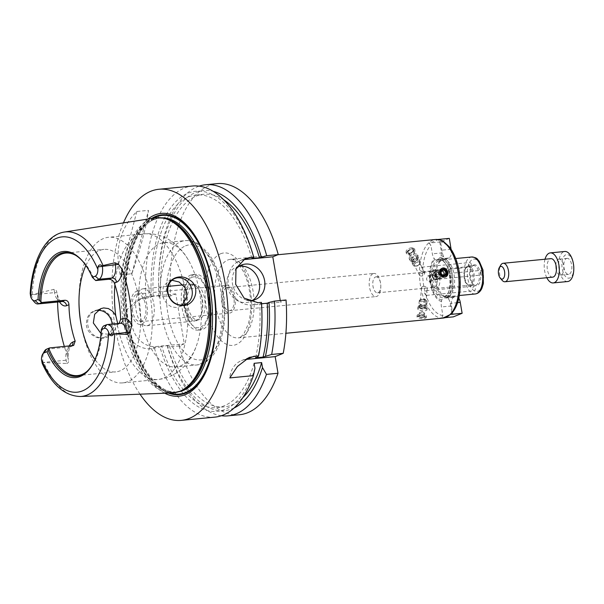 <?xml version="1.0" encoding="UTF-8"?>
<svg xmlns="http://www.w3.org/2000/svg" width="604" height="604" viewBox="0 0 604 604"><rect width="100%" height="100%" fill="white"/><g stroke="black" fill="none" stroke-linecap="round" stroke-linejoin="round"><path stroke-width="0.45" stroke-dasharray="3.02 2.27" d="M446.998 297.832A7.429 3.677 -95.5 0 0 445.586 297.44A7.429 3.677 -95.5 0 0 445.065 297.568L443.306 298.285A7.429 3.677 -95.5 0 0 441.705 299.992L441.547 301.555A7.429 3.677 -95.5 0 0 441.433 306.938L442.906 315.552L441.705 317.991C446.567 316.609 449.489 315.424 450.493 314.412L451.686 311.974L450.222 303.367A7.429 3.677 -95.5 0 0 448.402 298.761L446.998 297.832A21.487 10.623 84.5 0 0 451.045 274.495A21.487 10.623 84.5 0 0 440.067 257.274L441.026 255.628A7.429 3.677 -95.5 0 0 441.139 250.245L439.667 241.63L437.689 239.501C436.684 240.505 433.763 241.698 428.9 243.072L430.886 245.209L432.351 253.816A7.429 3.677 -95.5 0 0 434.17 258.421L434.774 259.426A7.429 3.677 -95.5 0 0 436.179 259.826A7.429 3.677 -95.5 0 0 436.707 259.69L438.466 258.973A7.429 3.677 -95.5 0 0 440.067 257.274M458.761 298.24A7.429 3.677 -95.5 0 0 456.035 296.428A7.429 3.677 -95.5 0 0 455.507 296.556L453.747 297.274A7.429 3.677 -95.5 0 0 451.482 305.971L453.34 316.866M441.705 317.991L445.261 317.651M441.705 299.992A21.487 10.623 84.5 0 1 430.728 282.763A21.487 10.623 84.5 0 1 434.774 259.426M441.547 301.555A23.216 11.484 84.5 0 1 430.305 283.057A23.216 11.484 84.5 0 1 434.17 258.421M449.316 238.376L440.535 241.947L442.4 252.849A7.429 3.677 -95.5 0 0 446.628 258.814A7.429 3.677 -95.5 0 0 447.156 258.678L448.908 257.968A7.429 3.677 -95.5 0 0 451.218 249.475M440.535 241.947L428.9 243.072M411.792 247.685C409.225 248.033 407.345 249.105 406.152 250.909L406.069 252.698C407.451 256.096 415.929 251.015 414.344 248.493L411.792 247.685M419.335 315.613L416.979 316.851L417.575 317.757C421.554 318.98 424.438 318.972 426.228 317.749C425.51 316.443 423.215 315.733 419.335 315.613M406.802 252.185A4.643 2.507 -26.9 0 1 411.014 249.022A4.643 2.507 -26.9 0 1 414.956 249.694A4.643 2.507 -26.9 0 1 411.951 254.027A4.643 2.507 -26.9 0 1 406.673 253.899A4.643 2.507 -26.9 0 1 406.802 252.185M407.579 251.558A3.435 1.857 -26.9 0 1 413.008 249.18A3.435 1.857 -26.9 0 1 411.067 253.076A3.435 1.857 -26.9 0 1 407.579 251.558M408.229 251.498A2.68 1.45 -26.9 0 1 410.667 249.671A2.68 1.45 -26.9 0 1 412.94 250.056A2.68 1.45 -26.9 0 1 411.211 252.563A2.68 1.45 -26.9 0 1 408.161 252.487A2.68 1.45 -26.9 0 1 408.229 251.498M409.557 254.11A2.68 1.45 -26.9 0 1 411.996 252.283A2.68 1.45 -26.9 0 1 414.269 252.668A2.68 1.45 -26.9 0 1 412.532 255.175A2.68 1.45 -26.9 0 1 409.489 255.099A2.68 1.45 -26.9 0 1 409.557 254.11M417.734 316.156A4.643 1.487 -174.4 0 1 417.13 315.318A4.643 1.487 -174.4 0 1 421.894 314.291A4.643 1.487 -174.4 0 1 426.371 316.217A4.643 1.487 -174.4 0 1 425.42 316.994A4.643 1.487 -174.4 0 1 417.923 316.269A4.643 1.487 -174.4 0 1 417.734 316.156M418.715 316.715A3.435 1.102 -174.4 0 1 419.614 315.363A3.435 1.102 -174.4 0 1 424.114 315.854A3.435 1.102 -174.4 0 1 424.401 317.334A3.435 1.102 -174.4 0 1 418.851 316.798A3.435 1.102 -174.4 0 1 418.715 316.715M419.372 316.647A2.68 0.861 -174.4 0 1 419.017 316.164A2.68 0.861 -174.4 0 1 421.773 315.567A2.68 0.861 -174.4 0 1 424.355 316.685A2.68 0.861 -174.4 0 1 422.332 317.319A2.68 0.861 -174.4 0 1 419.372 316.647M419.689 313.363A2.68 0.861 -174.4 0 1 419.342 312.88A2.68 0.861 -174.4 0 1 419.893 312.427A2.68 0.861 -174.4 0 1 424.219 312.849A2.68 0.861 -174.4 0 1 424.68 313.401A2.68 0.861 -174.4 0 1 422.649 314.035A2.68 0.861 -174.4 0 1 419.689 313.363M441.683 268.448A4.643 3.994 67.9 0 0 441.328 268.576A4.643 3.994 67.9 0 0 439.063 273.265A4.643 3.994 67.9 0 0 444.831 277.176A4.643 3.994 67.9 0 0 445.163 277.017M441.652 270.781A2.68 2.303 67.9 0 0 440.754 270.924A2.68 2.303 67.9 0 0 439.44 273.635A2.68 2.303 67.9 0 0 442.77 275.892A2.68 2.303 67.9 0 0 443.517 275.364M441.026 255.628A23.216 11.484 84.5 0 1 452.268 274.125A23.216 11.484 84.5 0 1 448.402 298.761M440.777 260.641A18.112 8.954 84.5 0 1 442.06 260.324A18.112 8.954 84.5 0 1 452.721 277.485A18.112 8.954 84.5 0 1 445.548 296.375A18.112 8.954 84.5 0 1 444.166 296.292A18.112 8.954 84.5 0 1 434.888 279.207A18.112 8.954 84.5 0 1 440.724 260.664A18.112 8.954 84.5 0 1 440.777 260.641M442.196 260.045A18.573 9.188 84.5 0 1 443.517 259.712A18.573 9.188 84.5 0 1 454.45 277.319A18.573 9.188 84.5 0 1 447.088 296.692A18.573 9.188 84.5 0 1 445.676 296.609A18.573 9.188 84.5 0 1 436.164 279.086A18.573 9.188 84.5 0 1 442.143 260.067A18.573 9.188 84.5 0 1 442.196 260.045M473.944 290.615A2.325 1.148 -95.5 0 0 474.382 290.735A2.325 1.148 -95.5 0 0 475.303 288.312A2.325 1.148 -95.5 0 0 473.936 286.115A2.325 1.148 -95.5 0 0 472.992 288.1A2.325 1.148 -95.5 0 0 473.944 290.615A16.255 8.041 84.5 0 1 469.24 263.087A2.325 1.148 -95.5 0 0 469.119 265.7A2.325 1.148 -95.5 0 0 470.35 267.142A2.325 1.148 -95.5 0 0 471.271 264.726A2.325 1.148 -95.5 0 0 469.904 262.521A2.325 1.148 -95.5 0 0 469.24 263.087A16.255 8.041 84.5 0 1 483.125 272.162A2.325 1.148 -95.5 0 0 481.803 270.298A2.325 1.148 -95.5 0 0 480.882 272.721A2.325 1.148 -95.5 0 0 482.249 274.918A2.325 1.148 -95.5 0 0 483.125 272.162A16.255 8.041 84.5 0 1 473.944 290.615M473.672 264.982A10.54 5.21 84.5 0 1 480.693 275.771A10.54 5.21 84.5 0 1 474.691 285.36A10.54 5.21 84.5 0 1 470.252 275.794A10.54 5.21 84.5 0 1 472.773 265.549A10.54 5.21 84.5 0 1 473.672 264.982M421.532 267.708L421.894 267.195L423.094 269.558L422.309 271.792L420.656 271.068L421.532 267.708M423.313 272.638L424.823 272.955C424.068 275.786 422.339 276.662 419.644 275.583L419.652 274.375L423.313 272.638M414.525 264.288A2.899 1.57 -26.9 0 1 417.16 262.31A2.899 1.57 -26.9 0 1 419.629 262.732A2.899 1.57 -26.9 0 1 419.682 263.45A2.899 1.57 -26.9 0 1 417.749 265.443A2.899 1.57 -26.9 0 1 415.001 265.828A2.899 1.57 -26.9 0 1 414.45 265.36A2.899 1.57 -26.9 0 1 414.525 264.288A2.899 1.57 -26.9 0 1 417.741 262.174A2.899 1.57 -26.9 0 1 419.682 263.45A2.899 1.57 -26.9 0 1 417.749 265.443A2.899 1.57 -26.9 0 1 415.001 265.828A2.899 1.57 -26.9 0 1 414.525 264.288M426.235 295.228C423.948 293.453 423.91 291.959 426.114 290.743L426.99 291.906L426.666 295.22L426.235 295.228M423.102 286.251C425.495 286.583 426.922 287.111 427.383 287.844C426.296 288.312 424.491 288.342 421.969 287.942L421.607 287.285L423.102 286.251M420.739 300.618A2.899 0.929 -174.4 0 1 420.361 300.097A2.899 0.929 -174.4 0 1 420.452 299.894A2.899 0.929 -174.4 0 1 423.336 299.456A2.899 0.929 -174.4 0 1 426.084 300.445A2.899 0.929 -174.4 0 1 426.137 300.656A2.899 0.929 -174.4 0 1 423.948 301.343A2.899 0.929 -174.4 0 1 420.739 300.618A2.899 0.929 -174.4 0 1 420.452 299.894A2.899 0.929 -174.4 0 1 420.958 299.607A2.899 0.929 -174.4 0 1 425.646 300.067A2.899 0.929 -174.4 0 1 426.084 300.445A2.899 0.929 -174.4 0 1 424.257 301.336A2.899 0.929 -174.4 0 1 420.739 300.618M435.416 276.775L432.925 275.047L433.559 279.629L435.416 276.775M429.233 281.547L429.859 281.388C432.351 278.278 431.626 276.489 427.67 276.013L426.492 278.844C426.854 280.588 427.768 281.494 429.233 281.547M432.849 276.262A2.899 2.499 67.9 0 0 436.458 278.701A2.899 2.499 67.9 0 0 437.674 275.077A2.899 2.499 67.9 0 0 434.268 273.325A2.899 2.499 67.9 0 0 432.849 276.262A2.899 2.499 67.9 0 0 437.039 278.353A2.899 2.499 67.9 0 0 436.194 273.438A2.899 2.499 67.9 0 0 432.849 276.262M472.781 265.737A9.868 4.877 84.5 0 1 473.483 265.564A9.868 4.877 84.5 0 1 479.289 274.918A9.868 4.877 84.5 0 1 475.378 285.209A9.868 4.877 84.5 0 1 473.732 284.816A9.868 4.877 84.5 0 1 469.572 275.854A9.868 4.877 84.5 0 1 471.935 266.266A9.868 4.877 84.5 0 1 472.781 265.737M467.76 266.221A9.868 4.877 84.5 0 1 468.462 266.047A9.868 4.877 84.5 0 1 474.268 275.401A9.868 4.877 84.5 0 1 470.357 285.692A9.868 4.877 84.5 0 1 468.712 285.299A9.868 4.877 84.5 0 1 464.551 276.338A9.868 4.877 84.5 0 1 466.915 266.749A9.868 4.877 84.5 0 1 467.76 266.221M466.99 266.877A9.287 4.59 84.5 0 1 467.647 266.711A9.287 4.59 84.5 0 1 473.113 275.515A9.287 4.59 84.5 0 1 469.436 285.201A9.287 4.59 84.5 0 1 467.881 284.831A9.287 4.59 84.5 0 1 463.97 276.398A9.287 4.59 84.5 0 1 466.19 267.368A9.287 4.59 84.5 0 1 466.99 266.877M433.71 270.094A9.287 4.59 84.5 0 1 434.367 269.928A9.287 4.59 84.5 0 1 439.833 278.731A9.287 4.59 84.5 0 1 436.156 288.418A9.287 4.59 84.5 0 1 434.601 288.048A9.287 4.59 84.5 0 1 430.69 279.614A9.287 4.59 84.5 0 1 432.917 270.584A9.287 4.59 84.5 0 1 433.71 270.094M432.011 271.528A8.011 3.964 84.5 0 1 432.577 271.385A8.011 3.964 84.5 0 1 437.288 278.98A8.011 3.964 84.5 0 1 434.117 287.33A8.011 3.964 84.5 0 1 432.781 287.013A8.011 3.964 84.5 0 1 429.406 279.743A8.011 3.964 84.5 0 1 431.324 271.951A8.011 3.964 84.5 0 1 432.011 271.528M375.454 276.994A8.011 3.964 84.5 0 1 376.02 276.851A8.011 3.964 84.5 0 1 380.55 283.095A8.011 3.964 84.5 0 1 380.814 285.805A8.011 3.964 84.5 0 1 377.568 292.804A8.011 3.964 84.5 0 1 372.917 285.79A8.011 3.964 84.5 0 1 375.454 276.994M373.053 273.65A11.612 5.738 84.5 0 1 373.876 273.446A11.612 5.738 84.5 0 1 380.437 282.491A11.612 5.738 84.5 0 1 380.814 286.424A11.612 5.738 84.5 0 1 376.111 296.556A11.612 5.738 84.5 0 1 369.376 286.402A11.612 5.738 84.5 0 1 373.053 273.65M226.417 287.829A11.612 5.738 84.5 0 1 227.24 287.625A11.612 5.738 84.5 0 1 234.073 298.633A11.612 5.738 84.5 0 1 229.475 310.735A11.612 5.738 84.5 0 1 222.74 300.581A11.612 5.738 84.5 0 1 226.417 287.829M226.024 285.564A13.93 6.886 84.5 0 1 227.013 285.315A13.93 6.886 84.5 0 1 235.213 298.519A13.93 6.886 84.5 0 1 229.694 313.053A13.93 6.886 84.5 0 1 221.615 300.86A13.93 6.886 84.5 0 1 226.024 285.564M239.531 414.737A116.096 57.41 84.5 0 1 179.071 345.956L184.311 343.819L175.779 293.876L170.532 296.013A116.096 57.41 84.5 0 1 217.183 183.624M280.264 300.55L280.543 302.219L286.024 299.992M245.179 359.554A23.216 19.962 67.9 0 0 241.441 360.603A23.216 19.962 67.9 0 0 229.799 377.915M221.381 415.733A116.096 57.41 84.5 0 1 167.519 347.073L179.071 345.956M234.103 407.979A110.577 54.677 84.5 0 1 167.436 346.251L167.519 347.073M242.838 397.659A106.81 52.82 84.5 0 1 224.326 406.877A106.81 52.82 84.5 0 1 169.271 345.503L167.436 346.251M261.547 303.752L259.69 303.933A106.81 52.82 84.5 0 1 255.537 357.825M254.103 363.321A106.81 52.82 84.5 0 1 216.791 407.609A106.81 52.82 84.5 0 1 161.736 346.228L169.271 345.503M259.69 303.933L261.509 303.185M261.955 314.835A110.577 54.677 84.5 0 1 257.946 356.843M254.956 368.304A110.577 54.677 84.5 0 1 159.909 346.975L161.736 346.228M170.532 296.013L158.98 297.13L158.897 296.307L160.732 295.56L153.205 296.285L145.934 298.391A116.096 57.41 84.5 0 1 184.348 188.055A116.096 57.41 84.5 0 1 192.578 186.009M140.022 394.178A116.096 57.41 84.5 0 1 123.458 222.876M145.934 298.391L137.463 299.962L127.285 309.331L124.869 323.918A116.096 57.41 -95.5 0 0 125.647 328.455C127.557 340.603 140.264 349.988 150.947 348.674L159.909 346.975M214.926 417.122A116.096 57.41 84.5 0 1 154.465 348.334M131.906 273.755C140.989 247.119 146.508 225.987 148.471 210.366L136.821 211.491C119.947 228.561 114.42 249.686 120.256 274.88L131.906 273.755L148.471 210.366M136.821 211.491L120.256 274.88M175.779 293.876L147.655 296.594A23.216 19.962 67.9 0 0 142.778 297.795A23.216 19.962 67.9 0 0 131.446 321.237L132.223 325.783A23.216 19.962 67.9 0 0 156.194 346.537L184.311 343.819M242.717 259.833A23.216 19.962 67.9 0 0 239.788 260.732A23.216 19.962 67.9 0 0 229.097 287.013A23.216 19.962 67.9 0 0 252.427 304.937L280.543 302.219M246.832 300.067A18.573 15.976 -112.1 0 1 233.476 287.542A18.573 15.976 -112.1 0 1 235.658 269.55M239.018 266.379A18.573 15.976 67.9 0 0 236.27 267.179A18.573 15.976 67.9 0 0 228.478 290.403A18.573 15.976 67.9 0 0 250.275 301.585A18.573 15.976 67.9 0 0 252.797 300.241M136.64 294.208A13.93 6.886 84.5 0 1 137.621 293.959A13.93 6.886 84.5 0 1 145.821 307.164A13.93 6.886 84.5 0 1 140.309 321.698A13.93 6.886 84.5 0 1 132.223 309.505A13.93 6.886 84.5 0 1 136.64 294.208M136.172 291.475A16.731 8.275 84.5 0 1 147.202 307.074A16.731 8.275 84.5 0 1 139.313 324.408A16.731 8.275 84.5 0 1 130.728 308.621A16.731 8.275 84.5 0 1 136.134 291.49A16.731 8.275 84.5 0 1 136.172 291.475M141.887 289.082A18.573 9.188 84.5 0 1 143.201 288.757A18.573 9.188 84.5 0 1 154.133 306.364A18.573 9.188 84.5 0 1 146.78 325.737A18.573 9.188 84.5 0 1 145.383 325.654A18.573 9.188 84.5 0 1 135.847 308.131A18.573 9.188 84.5 0 1 141.842 289.105A18.573 9.188 84.5 0 1 141.887 289.082M190.094 284.424A18.573 9.188 84.5 0 1 191.415 284.091A18.573 9.188 84.5 0 1 197.017 286.968A18.573 9.188 84.5 0 1 199.939 317.175A18.573 9.188 84.5 0 1 194.986 321.071A18.573 9.188 84.5 0 1 184.212 304.816A18.573 9.188 84.5 0 1 190.094 284.424M190.924 285.148A17.765 8.781 84.5 0 1 192.185 284.839A17.765 8.781 84.5 0 1 197.546 287.587A17.765 8.781 84.5 0 1 200.339 316.466A17.765 8.781 84.5 0 1 195.605 320.196A17.765 8.781 84.5 0 1 185.3 304.65A17.765 8.781 84.5 0 1 190.924 285.148M193.25 284.922A17.765 8.781 84.5 0 1 194.503 284.612A17.765 8.781 84.5 0 1 204.96 301.449A17.765 8.781 84.5 0 1 197.923 319.969A17.765 8.781 84.5 0 1 187.618 304.431A17.765 8.781 84.5 0 1 193.25 284.922M191.944 277.319A25.542 12.631 84.5 0 1 209.014 306.885A25.542 12.631 84.5 0 1 191.083 323.887A25.542 12.631 84.5 0 1 187.044 282.076A25.542 12.631 84.5 0 1 191.944 277.319M193.567 274.858A27.86 13.779 84.5 0 1 195.545 274.367A27.86 13.779 84.5 0 1 211.936 300.769A27.86 13.779 84.5 0 1 200.906 329.829A27.86 13.779 84.5 0 1 192.631 325.662A27.86 13.779 84.5 0 1 188.214 280.045A27.86 13.779 84.5 0 1 193.567 274.858M190.554 275.145A27.86 13.779 84.5 0 1 192.525 274.654A27.86 13.779 84.5 0 1 208.924 301.064A27.86 13.779 84.5 0 1 197.893 330.124A27.86 13.779 84.5 0 1 181.728 305.745A27.86 13.779 84.5 0 1 190.554 275.145M141.396 321.215A62.461 30.887 84.5 0 1 159.66 243.752A62.461 30.887 84.5 0 1 164.092 242.649A62.461 30.887 84.5 0 1 188.297 259.924A62.461 30.887 84.5 0 1 196.564 345.39A62.461 30.887 84.5 0 1 176.111 366.983A62.461 30.887 84.5 0 1 141.396 321.215M117.689 323.54L117.508 325.85L111.227 334.465L101.027 333.582M171.929 280.264L168.712 280.996L163.382 286.296L162.499 294.82L164.22 299.984L167.361 304.235L171.551 306.9L176.247 307.534L179.214 306.794L182.114 305.065M112.118 324.076A13.93 11.982 -112.1 0 1 105.156 336.941A13.93 11.982 -112.1 0 1 87.852 325.201A13.93 11.982 -112.1 0 1 94.654 311.136A13.93 11.982 -112.1 0 1 97.825 310.396M97.788 309.875C89.89 311.317 86.1 316.519 86.402 325.496C88.516 338.081 105.458 342.46 110.955 333.846C118.241 325.201 108.629 307.67 97.788 309.875M78.973 302.166A73.137 36.164 84.5 0 1 78.958 301.132A73.137 36.164 84.5 0 1 103.405 238.572A73.137 36.164 84.5 0 1 108.592 237.281A73.137 36.164 84.5 0 1 151.627 306.606A73.137 36.164 84.5 0 1 122.672 382.883A73.137 36.164 84.5 0 1 81.351 325.903A73.137 36.164 84.5 0 1 81.17 324.884M172.306 392.917A87.942 43.488 84.5 0 1 122.37 314.646A87.942 43.488 84.5 0 1 150.381 219.32A87.942 43.488 84.5 0 1 155.387 217.923M42.227 363.465L43.058 362.521L66.704 363.495L66.146 360.218A11.333 5.602 84.5 0 1 65.821 356.73A11.333 5.602 84.5 0 1 69.611 346.96L72.722 345.699M69.256 346.032A15.976 7.897 -95.5 0 0 67.512 355.801L68.471 360.263C68.811 362.022 68.222 363.102 66.704 363.495M67.512 355.801A84.167 41.623 84.5 0 1 64.356 346.507M57.599 302.045A84.167 41.623 84.5 0 1 57.591 297.749A15.976 7.897 -95.5 0 0 59.509 301.857M34.571 302.249A11.333 5.602 84.5 0 1 31.491 294.85L54.587 292.615L54.028 289.339C55.644 289.512 56.602 290.622 56.912 292.653L57.591 297.749M54.028 289.339L31.476 294.782L30.2 293.491M30.23 294.503L31.476 294.782M85.889 265.481A61.532 30.426 84.5 0 1 99.547 250.486A61.532 30.426 84.5 0 1 103.911 249.399A61.532 30.426 84.5 0 1 140.12 307.715A61.532 30.426 84.5 0 1 115.757 371.89A61.532 30.426 84.5 0 1 94.987 359.561M75.545 255.266A61.532 30.426 84.5 0 1 76.021 255.53A61.532 30.426 84.5 0 1 94.3 279.607M119.101 323.397L116.557 324.733L119.668 323.465A11.333 5.602 84.5 0 1 120.468 323.268M103.503 325.994L116.557 324.733M102.461 327.323A61.532 30.426 84.5 0 1 87.21 371.218A61.532 30.426 84.5 0 1 86.795 371.573M43.058 362.521L43.043 362.453A11.333 5.602 84.5 0 1 44.334 351.309M101.751 328.516A62.204 30.759 84.5 0 1 93.008 363.661A62.204 30.759 84.5 0 1 92.714 364.167M82.778 261.396A62.204 30.759 84.5 0 1 83.163 261.834A62.204 30.759 84.5 0 1 93.205 278.519M168.448 393.068A90.336 44.673 84.5 0 1 126.236 309.059A90.336 44.673 84.5 0 1 151.566 218.512M164.764 393.212A91.831 45.413 84.5 0 1 124.9 309.188A91.831 45.413 84.5 0 1 147.92 219.078M151.37 297.032A110.577 54.677 84.5 0 1 188.591 192.963A110.577 54.677 84.5 0 1 253.748 257.787M153.205 296.285A106.81 52.82 84.5 0 1 196.232 194.986A106.81 52.82 84.5 0 1 251.928 258.527M160.732 295.56A106.81 52.82 84.5 0 1 203.759 194.254A106.81 52.82 84.5 0 1 223.699 199.758M158.897 296.307A110.577 54.677 84.5 0 1 158.603 287.028A110.577 54.677 84.5 0 1 213.152 191.302M158.98 297.13A116.096 57.41 84.5 0 1 158.588 286.085A116.096 57.41 84.5 0 1 199.177 186.13M411.196 259.599A3.949 2.129 -26.9 0 1 414.782 256.911A3.949 2.129 -26.9 0 1 418.134 257.478A3.949 2.129 -26.9 0 1 418.24 258.308A3.949 2.129 -26.9 0 1 415.575 261.17A3.949 2.129 -26.9 0 1 411.701 261.63A3.949 2.129 -26.9 0 1 411.09 261.056A3.949 2.129 -26.9 0 1 411.196 259.599M413.393 263.918A3.949 2.129 -26.9 0 1 416.979 261.23A3.949 2.129 -26.9 0 1 420.331 261.804A3.949 2.129 -26.9 0 1 417.772 265.488A3.949 2.129 -26.9 0 1 413.287 265.375A3.949 2.129 -26.9 0 1 413.393 263.918M410.139 258.754A4.643 2.507 -26.9 0 1 414.352 255.59A4.643 2.507 -26.9 0 1 418.293 256.262A4.643 2.507 -26.9 0 1 418.421 257.236A4.643 2.507 -26.9 0 1 415.288 260.596A4.643 2.507 -26.9 0 1 410.728 261.147A4.643 2.507 -26.9 0 1 410.01 260.467A4.643 2.507 -26.9 0 1 410.139 258.754M409.414 257.327A4.643 2.507 -26.9 0 1 413.627 254.163A4.643 2.507 -26.9 0 1 417.568 254.835A4.643 2.507 -26.9 0 1 417.334 256.753A4.643 2.507 -26.9 0 1 410.977 259.984A4.643 2.507 -26.9 0 1 409.286 259.041A4.643 2.507 -26.9 0 1 409.414 257.327M411.581 258.482A2.899 1.57 -26.9 0 1 414.216 256.511A2.899 1.57 -26.9 0 1 416.677 256.927A2.899 1.57 -26.9 0 1 416.534 258.127A2.899 1.57 -26.9 0 1 412.562 260.15A2.899 1.57 -26.9 0 1 411.505 259.554A2.899 1.57 -26.9 0 1 411.581 258.482M412.464 260.226A2.899 1.57 -26.9 0 1 415.099 258.248A2.899 1.57 -26.9 0 1 417.568 258.671A2.899 1.57 -26.9 0 1 415.688 261.381A2.899 1.57 -26.9 0 1 412.389 261.298A2.899 1.57 -26.9 0 1 412.464 260.226M419.251 306.704A3.949 1.261 -174.4 0 1 418.738 305.994A3.949 1.261 -174.4 0 1 418.836 305.76A3.949 1.261 -174.4 0 1 422.785 305.118A3.949 1.261 -174.4 0 1 426.545 306.507A3.949 1.261 -174.4 0 1 426.598 306.757A3.949 1.261 -174.4 0 1 423.615 307.693A3.949 1.261 -174.4 0 1 419.251 306.704M419.78 301.275A3.949 1.261 -174.4 0 1 419.267 300.566A3.949 1.261 -174.4 0 1 420.082 299.901A3.949 1.261 -174.4 0 1 426.454 300.52A3.949 1.261 -174.4 0 1 427.119 301.328A3.949 1.261 -174.4 0 1 424.144 302.257A3.949 1.261 -174.4 0 1 419.78 301.275M418.534 307.904A4.643 1.487 -174.4 0 1 417.93 307.066A4.643 1.487 -174.4 0 1 418.051 306.787A4.643 1.487 -174.4 0 1 422.702 306.032A4.643 1.487 -174.4 0 1 427.119 307.67A4.643 1.487 -174.4 0 1 427.179 307.964A4.643 1.487 -174.4 0 1 423.668 309.059A4.643 1.487 -174.4 0 1 418.534 307.904M418.361 309.693A4.643 1.487 -174.4 0 1 417.757 308.855A4.643 1.487 -174.4 0 1 418.081 308.387A4.643 1.487 -174.4 0 1 422.521 307.829A4.643 1.487 -174.4 0 1 426.779 309.233A4.643 1.487 -174.4 0 1 427.005 309.761A4.643 1.487 -174.4 0 1 423.495 310.856A4.643 1.487 -174.4 0 1 418.361 309.693M420.029 307.912A2.899 0.929 -174.4 0 1 419.652 307.383A2.899 0.929 -174.4 0 1 419.848 307.089A2.899 0.929 -174.4 0 1 422.626 306.741A2.899 0.929 -174.4 0 1 425.291 307.617A2.899 0.929 -174.4 0 1 425.427 307.949A2.899 0.929 -174.4 0 1 423.238 308.629A2.899 0.929 -174.4 0 1 420.029 307.912M420.241 305.722A2.899 0.929 -174.4 0 1 419.863 305.194A2.899 0.929 -174.4 0 1 422.845 304.552A2.899 0.929 -174.4 0 1 425.639 305.76A2.899 0.929 -174.4 0 1 423.449 306.439A2.899 0.929 -174.4 0 1 420.241 305.722M434.956 275.122A3.949 3.397 67.9 0 0 434.963 275.182A3.949 3.397 67.9 0 0 435.658 276.889A3.949 3.397 67.9 0 0 439.855 278.444A3.949 3.397 67.9 0 0 441.516 273.514A3.949 3.397 67.9 0 0 436.881 271.136A3.949 3.397 67.9 0 0 434.956 275.122M432.23 276.232A3.949 3.397 67.9 0 0 437.137 279.554A3.949 3.397 67.9 0 0 438.791 274.616A3.949 3.397 67.9 0 0 434.155 272.245A3.949 3.397 67.9 0 0 432.23 276.232M434.925 274.948A4.643 3.994 67.9 0 0 434.933 275.016A4.643 3.994 67.9 0 0 435.756 277.025A4.643 3.994 67.9 0 0 440.694 278.859A4.643 3.994 67.9 0 0 442.641 273.053A4.643 3.994 67.9 0 0 437.19 270.26A4.643 3.994 67.9 0 0 434.925 274.948M435.824 274.578A4.643 3.994 67.9 0 0 441.592 278.497A4.643 3.994 67.9 0 0 443.54 272.683A4.643 3.994 67.9 0 0 438.089 269.89A4.643 3.994 67.9 0 0 435.824 274.578M436.503 274.767A2.899 2.499 67.9 0 0 440.112 277.213A2.899 2.499 67.9 0 0 441.328 273.589A2.899 2.499 67.9 0 0 437.923 271.838A2.899 2.499 67.9 0 0 436.503 274.767M435.409 275.22A2.899 2.499 67.9 0 0 439.01 277.666A2.899 2.499 67.9 0 0 440.233 274.035A2.899 2.499 67.9 0 0 436.828 272.283A2.899 2.499 67.9 0 0 435.409 275.22M546.809 277.719A15.092 7.467 84.5 0 1 545.019 259.229M552.66 277.153A9.287 4.59 84.5 0 1 547.277 269.022A9.287 4.59 84.5 0 1 550.214 258.829A9.287 4.59 84.5 0 1 550.878 258.663M567.684 281.532A15.092 7.467 84.5 0 1 558.926 268.327A15.092 7.467 84.5 0 1 563.713 251.755A15.092 7.467 84.5 0 1 564.778 251.483M573.792 267.806A11.876 5.874 84.5 0 1 568.598 278.187A11.876 5.874 84.5 0 1 562.045 267.398A11.876 5.874 84.5 0 1 565.857 254.745A11.876 5.874 84.5 0 1 573.407 263.782M566.492 258.489A8.041 3.979 84.5 0 1 567.065 258.346A8.041 3.979 84.5 0 1 571.799 265.971A8.041 3.979 84.5 0 1 568.613 274.359A8.041 3.979 84.5 0 1 563.947 267.323A8.041 3.979 84.5 0 1 566.492 258.489M558.458 259.267A8.041 3.979 84.5 0 1 559.032 259.124A8.041 3.979 84.5 0 1 563.766 266.749A8.041 3.979 84.5 0 1 560.58 275.137A8.041 3.979 84.5 0 1 556.035 268.871A8.041 3.979 84.5 0 1 555.771 266.145A8.041 3.979 84.5 0 1 558.458 259.267M502.196 280.377A9.287 4.59 84.5 0 1 500.724 265.171M457.56 302.657L450.222 303.367M455.507 296.556L445.065 297.568M453.747 297.274L443.306 298.285M451.482 305.971L441.433 306.938M437.704 260.014A19.041 9.415 84.5 0 1 450.274 284.763A19.041 9.415 84.5 0 1 434.676 291.113A19.041 9.415 84.5 0 1 437.704 260.014M443.079 318.074A39.471 19.517 84.5 0 1 440.995 318.051A39.471 19.517 84.5 0 1 419.931 281.456A39.471 19.517 84.5 0 1 432.683 240.196A39.471 19.517 84.5 0 1 435.476 239.494M439.667 241.63A37.154 18.369 84.5 0 1 458.851 271.438A37.154 18.369 84.5 0 1 451.686 311.974M442.906 315.552A37.154 18.369 84.5 0 1 423.721 285.745A37.154 18.369 84.5 0 1 430.886 245.209M442.4 252.849L432.351 253.816M447.156 258.678L436.707 259.69M448.908 257.968L438.466 258.973M451.09 249.278L441.139 250.245M227.784 260.007A39.471 19.517 84.5 0 1 230.585 259.312A39.471 19.517 84.5 0 1 253.808 296.723A39.471 19.517 84.5 0 1 238.18 337.893A39.471 19.517 84.5 0 1 215.281 303.351A39.471 19.517 84.5 0 1 227.784 260.007M220.596 253.778A46.44 22.967 84.5 0 1 251.256 314.14A46.44 22.967 84.5 0 1 213.22 329.625A46.44 22.967 84.5 0 1 220.596 253.778M438.663 260.845A18.112 8.954 84.5 0 1 439.946 260.528A18.112 8.954 84.5 0 1 450.599 277.689A18.112 8.954 84.5 0 1 443.434 296.579A18.112 8.954 84.5 0 1 432.925 280.732A18.112 8.954 84.5 0 1 438.663 260.845M475.212 293.974A18.573 9.188 84.5 0 1 471.724 293A18.573 9.188 84.5 0 1 464.136 274.239A18.573 9.188 84.5 0 1 470.32 257.319A18.573 9.188 84.5 0 1 471.641 256.994M131.446 321.237L124.869 323.918M147.655 296.594L142.408 298.731M132.223 325.783L125.647 328.455M156.194 346.537L150.947 348.674M252.427 304.937L257.9 302.71M185.549 245.858A57.818 28.592 84.5 0 1 223.722 321.011A57.818 28.592 84.5 0 1 176.368 340.294A57.818 28.592 84.5 0 1 185.549 245.858M180.755 241.706A62.461 30.887 84.5 0 1 185.179 240.611A62.461 30.887 84.5 0 1 221.94 299.803A62.461 30.887 84.5 0 1 197.206 364.944A62.461 30.887 84.5 0 1 160.974 310.297A62.461 30.887 84.5 0 1 180.755 241.706M186.5 297.764A73.137 36.164 84.5 0 1 158.165 379.455A73.137 36.164 84.5 0 1 117.508 325.85M114.911 284.711A73.137 36.164 84.5 0 1 138.897 235.137A73.137 36.164 84.5 0 1 144.084 233.854A73.137 36.164 84.5 0 1 184.741 287.451M32.223 294.375A82.65 40.868 84.5 0 1 59.668 233.355A82.65 40.868 84.5 0 1 64.371 232.042M80.272 396.503A82.65 40.868 84.5 0 1 43.918 362.777M41.782 362.106L43.043 362.453L66.146 360.218A4.643 0.589 170.3 0 1 68.471 360.263M46.508 349.195L69.611 346.96A4.643 3.994 67.9 0 0 70.585 346.726A4.643 3.994 67.9 0 0 71.906 345.775M61.034 301.713A11.333 5.602 84.5 0 1 55.425 295.9A11.333 5.602 84.5 0 1 54.587 292.615A4.643 0.589 -9.7 0 1 56.912 292.653M106.614 324.733L119.668 323.465A4.643 3.994 67.9 0 0 120.641 323.231L117.561 324.484M180.105 391.15A87.421 43.231 84.5 0 1 175.447 392.124L181.396 390.607A87.497 43.269 84.5 0 1 125.179 322.279A87.497 43.269 84.5 0 1 151.883 219.614A87.497 43.269 84.5 0 1 164.749 218.452L158.618 218.097A87.421 43.231 84.5 0 1 163.382 218.165M178.369 391.807A87.421 43.231 84.5 0 1 177.108 391.966L175.447 392.124A87.421 43.231 84.5 0 1 124.734 315.635A87.421 43.231 84.5 0 1 152.419 219.645A87.421 43.231 84.5 0 1 158.618 218.097L160.279 217.938A87.421 43.231 84.5 0 1 161.547 217.855M154.088 219.478A87.421 43.231 84.5 0 1 160.279 217.938L154.571 219.358C135.145 225.949 121.585 268.871 127.165 312.132C131.695 358.066 156.662 395.575 177.108 391.966A87.421 43.231 84.5 0 1 126.395 315.477A87.421 43.231 84.5 0 1 154.088 219.478M169.943 393.015A89.739 44.379 84.5 0 1 126.53 309.029A89.739 44.379 84.5 0 1 153.046 218.286M445.586 297.44L456.035 296.428M436.179 259.826L446.628 258.814M277.893 254.737L230.585 259.312C232.004 258.905 234.186 259.969 237.115 262.491L243.155 271.007C247.006 278.572 249.414 287.564 250.388 297.991C251.166 307.776 250.456 316.473 248.252 324.091L244.016 333.468C241.615 336.541 239.667 338.013 238.18 337.893L285.896 333.272M414.956 249.694L414.344 248.493M406.673 253.899L406.069 252.698M414.269 252.668L412.94 250.056M409.489 255.099L408.161 252.487M417.13 315.318L416.979 316.851M426.371 316.217L426.228 317.749M424.401 317.334L425.42 316.994M418.851 316.798L417.923 316.269M419.342 312.88L419.017 316.164M424.68 313.401L424.355 316.685M424.219 312.849L422.151 311.679L419.893 312.427M444.831 277.176L445.51 276.896M441.328 268.576L442.007 268.297M442.77 275.892L444.416 275.22M440.754 270.924L442.4 270.26M442.06 260.324L439.946 260.528C450.486 257.621 454.336 297.417 443.434 296.579L445.548 296.375M444.166 296.292L445.676 296.609M440.724 260.664L442.143 260.067M447.088 296.692L459.304 295.515M443.517 259.712L455.726 258.535M422.309 271.792L470.35 267.142M421.864 267.164L469.904 262.521M424.823 272.955L423.094 269.558M421.894 267.195L419.629 262.732M419.644 275.583L414.45 265.36M415.001 265.828A3.481 3.481 0 0 0 419.682 263.442A3.481 3.481 0 0 0 415.56 259.199A3.481 3.481 0 0 0 415.001 265.828M426.56 295.364L474.382 290.735M426.114 290.743L473.936 286.115M421.607 287.285L420.361 300.097M427.383 287.844L426.99 291.906M426.666 295.22L426.137 300.656M426.084 300.445A3.481 3.481 0 0 0 420.452 299.894A3.481 3.481 0 0 0 422.996 305.677A3.481 3.481 0 0 0 426.084 300.445M433.559 279.629L482.249 274.918M433.113 275.001L481.803 270.298M429.859 281.388L436.458 278.701M427.67 276.013L434.268 273.325M473.732 284.816L474.691 285.36M471.935 266.266L472.773 265.549M470.357 285.692L475.378 285.209M468.462 266.047L473.483 265.564M467.881 284.831L468.712 285.299M466.19 267.368L466.915 266.749M436.156 288.418L469.436 285.201M434.367 269.928L467.647 266.711M432.781 287.013L434.601 288.048M431.324 271.951L432.917 270.584M377.568 292.804L434.117 287.33M376.02 276.851L432.577 271.385M380.55 283.095L380.437 282.491M380.814 285.805L380.814 286.424M229.475 310.735L376.111 296.556M227.24 287.625L373.876 273.446M241.441 360.603L249.203 357.44M216.791 407.609L224.326 406.877M142.778 297.795L137.463 299.962M241.54 265.035L236.27 267.179M255.545 299.441L250.275 301.585M239.788 260.732L245.337 258.474M140.309 321.698L229.694 313.053M137.621 293.959L227.013 285.315M139.313 324.408L145.383 325.654M136.134 291.49L141.842 289.105M146.78 325.737L194.986 321.071M143.201 288.757L168.222 286.334M182.838 284.922L191.415 284.091M197.546 287.587L197.017 286.968M200.339 316.466L199.939 317.175M195.605 320.196L197.923 319.969M192.185 284.839L194.503 284.612M191.083 323.887L192.631 325.662M187.044 282.076L188.214 280.045M197.893 330.124L200.906 329.829M192.525 274.654L195.545 274.367M164.092 242.649L185.179 240.611C192.721 240.241 197.025 243.133 198.308 243.91L207.565 252.336C212.729 258.874 216.836 267.149 219.886 277.161C224.409 292.464 225.821 307.995 224.122 323.752C222.982 333.506 220.619 341.902 217.032 348.931C214.178 354.518 210.592 358.768 206.289 361.668L197.206 364.944L176.111 366.983M122.672 382.883L158.165 379.455C177.765 377.44 191.09 361.856 196.564 345.39M188.297 259.924C179.735 244.756 163.639 232.064 144.084 233.854L108.592 237.281M179.214 306.794L185.285 304.325M168.712 280.988L174.782 278.519M100.725 308.667L94.654 311.136M111.227 334.473L105.156 336.941M77.591 375.582L115.757 371.89M65.745 253.091L103.911 249.399M87.21 371.218L86.38 371.936M93.008 363.661L92.42 364.68M76.021 255.53L75.07 254.986M83.163 261.834L82.393 260.951M61.23 301.721C60.717 301.932 59.63 300.233 57.954 296.609L57.154 293.695M73.665 345.465L70.6 346.719C69.52 346.87 68.697 350.003 68.139 356.126L68.365 359.274M80.996 323.948L81.351 325.903M78.981 303.11L78.958 301.132M196.232 194.986L203.759 194.254M158.603 287.028L158.588 286.085M420.331 261.804L418.134 257.478M413.287 265.375L411.09 261.056M418.24 258.308L418.421 257.236M411.701 261.63L410.728 261.147M418.293 256.262L417.568 254.835M410.01 260.467L409.286 259.041M416.534 258.127L417.334 256.753M412.562 260.15L410.977 259.984M417.568 258.671L416.677 256.927M412.389 261.298L411.505 259.554M419.267 300.566L418.738 305.994M427.119 301.328L426.598 306.757M418.836 305.76L418.051 306.787M426.545 306.507L427.119 307.67M417.93 307.066L417.757 308.855M427.179 307.964L427.005 309.761M419.848 307.089L418.081 308.387M425.291 307.617L426.779 309.233M419.863 305.194L419.652 307.383M425.639 305.76L425.427 307.949M420.958 299.607L420.082 299.901M425.646 300.067L426.454 300.52M437.137 279.554L439.855 278.444M434.155 272.245L436.881 271.136M440.694 278.859L441.592 278.497M437.19 270.26L438.089 269.89M439.01 277.666L440.112 277.213M436.828 272.283L437.923 271.838M439.576 274.533A3.481 3.481 0 0 0 433.657 273.34A3.481 3.481 0 0 0 435.582 279.056A3.481 3.481 0 0 0 439.576 274.533M560.58 275.137L568.613 274.359M559.032 259.124L567.065 258.346M555.771 266.145L556.035 268.871"/><path stroke-width="0.91" d="M445.261 317.651L453.34 316.866L462.128 313.287L460.263 302.393A7.429 3.677 -95.5 0 0 458.761 298.24M450.493 314.412L451.12 314.012C455.741 309.157 458.625 301.879 459.78 292.193C460.86 282.151 459.961 272.261 457.085 262.521C455.137 256.156 452.539 250.909 449.278 246.787L443.646 241.608C442.868 240.551 440.142 239.841 435.476 239.494A39.471 19.517 84.5 0 1 458.708 276.904A39.471 19.517 84.5 0 1 443.079 318.074L450.493 314.412L462.128 313.287M437.704 239.501L449.316 238.376L451.09 249.278M444.529 277.138C442.083 277.093 440.527 275.688 439.863 272.933C439.576 270.698 440.293 269.15 442.007 268.297C446.658 266.077 450.637 275.107 445.51 276.896L444.529 277.138M445.163 277.017A4.643 3.994 67.9 0 0 446.779 271.37A4.643 3.994 67.9 0 0 441.683 268.448M440.437 273.031A3.435 2.952 67.9 0 0 445.39 275.507A3.435 2.952 67.9 0 0 444.401 269.686A3.435 2.952 67.9 0 0 440.437 273.031M441.086 272.963A2.68 2.303 67.9 0 0 444.416 275.22A2.68 2.303 67.9 0 0 445.541 271.868A2.68 2.303 67.9 0 0 442.4 270.26A2.68 2.303 67.9 0 0 441.086 272.963M443.517 275.364A2.68 2.303 67.9 0 0 443.895 272.54A2.68 2.303 67.9 0 0 441.652 270.781M278.006 373.257L266.455 374.374L262.491 367.572L261.638 362.589L254.103 363.321L254.956 368.304L253.408 375.635L229.799 377.915L237.417 366.485L249.203 357.44L258.61 355.718L257.946 356.843L255.537 357.825L263.072 357.092L271.657 354.457A116.096 57.41 84.5 0 0 274.473 301.109L286.024 299.992A116.096 57.41 84.5 0 1 283.216 353.34L275.167 356.617L278.006 373.257A116.096 57.41 84.5 0 1 239.531 414.737L227.972 415.854A116.096 57.41 84.5 0 1 221.381 415.733M199.177 186.13A116.096 57.41 84.5 0 1 205.624 184.741L217.183 183.624A116.096 57.41 84.5 0 1 278.263 254.586L272.781 256.813L280.264 300.55M275.167 356.617L246.311 359.403A23.216 19.962 67.9 0 0 245.179 359.554M271.657 354.457L283.216 353.34M266.455 374.374A116.096 57.41 84.5 0 1 227.972 415.854M274.473 301.109L269.044 302.461A110.577 54.677 84.5 0 1 265.481 356.118M262.491 367.572A110.577 54.677 84.5 0 1 234.103 407.979M269.044 302.461L267.225 303.2A106.81 52.82 84.5 0 1 263.072 357.092M261.638 362.589A106.81 52.82 84.5 0 1 242.838 397.659M267.225 303.2L261.547 303.752M261.962 315.779A116.096 57.41 84.5 0 0 261.419 302.37L261.509 303.185A110.577 54.677 84.5 0 1 261.955 314.835L261.962 315.779A116.096 57.41 84.5 0 1 258.61 355.718M261.419 302.37L257.9 302.71L244.107 298.097L235.666 284.295L236.005 268.508L245.337 258.474L253.657 256.964L253.748 257.787L251.928 258.527L259.463 257.795L266.711 255.703L278.263 254.586M123.458 222.876A116.096 57.41 84.5 0 1 150.698 191.309A116.096 57.41 84.5 0 1 158.928 189.263L192.578 186.009A116.096 57.41 84.5 0 1 253.657 256.964M158.928 189.263A116.096 57.41 84.5 0 1 227.247 299.29A116.096 57.41 84.5 0 1 181.275 420.376A116.096 57.41 84.5 0 1 140.022 394.178M253.408 375.635A116.096 57.41 84.5 0 1 214.926 417.122L181.275 420.376M272.781 256.813L244.665 259.539A23.216 19.962 67.9 0 0 242.717 259.833M235.658 269.55A18.573 15.976 -112.1 0 1 241.54 265.035A18.573 15.976 -112.1 0 1 264.612 280.686A18.573 15.976 -112.1 0 1 255.545 299.441A18.573 15.976 -112.1 0 1 246.832 300.067M252.797 300.241A18.573 15.976 67.9 0 0 259.343 282.831A18.573 15.976 67.9 0 0 239.018 266.379M101.027 333.582L93.333 322.974L94.685 314.261L100.725 308.667L103.692 307.927L108.388 308.561L112.578 311.226L115.749 315.537L117.689 323.54M182.114 305.065L186.5 297.764C187.217 294.171 186.628 290.728 184.741 287.451L179.116 281.985L171.929 280.264M167.98 292.585A13.93 11.982 67.9 0 0 185.285 304.325A13.93 11.982 67.9 0 0 191.128 286.908A13.93 11.982 67.9 0 0 174.782 278.519A13.93 11.982 67.9 0 0 167.98 292.585M183.314 305.481C175.115 305.594 169.837 301.26 167.489 292.487C164.998 279.939 178.973 272.57 189.105 279.667C201.245 286.439 195.424 305.458 183.314 305.481M97.825 310.396A13.93 11.982 -112.1 0 1 112.118 324.076M81.17 324.884A73.137 36.164 84.5 0 1 78.973 302.166M35.145 300.633L38.739 303.744L41.85 302.483L38.029 299.456L35.145 300.633A7.844 3.881 -95.5 0 1 32.254 299.599A7.844 3.881 -95.5 0 1 30.683 296.692L30.2 293.491C32.125 261.132 44.922 235.062 64.371 232.042L155.387 217.923A87.942 43.488 84.5 0 1 163.314 218.15A87.942 43.488 84.5 0 1 208.365 301.117A87.942 43.488 84.5 0 1 180.045 391.173A87.942 43.488 84.5 0 1 172.306 392.917L80.272 396.503A82.65 40.868 84.5 0 0 114.737 333.944L113.877 333.695C112.503 336.081 111.068 336.353 109.566 334.518L108.645 332.366A7.844 3.881 -95.5 0 0 104.182 328.425L101.298 329.603L102.461 327.323L103.503 325.994L106.614 324.733A11.333 5.602 84.5 0 1 107.414 324.529A11.333 5.602 84.5 0 1 113.862 333.627L113.877 333.695M103.042 265.549L115.024 262.755L115.364 264.756A11.333 5.602 84.5 0 1 115.689 268.886A11.333 5.602 84.5 0 1 111.899 278.021L108.788 279.282L95.734 280.55L92.359 277.342L95.243 276.164A7.844 3.881 -95.5 0 0 97.871 269.346L98.007 266.908C98.799 264.597 100.234 264.28 102.295 265.956L103.042 265.549A82.65 40.868 84.5 0 0 64.371 232.042M102.295 265.956L102.302 266.024A11.333 5.602 84.5 0 1 98.845 279.282L111.899 278.021A4.643 3.994 -112.1 0 1 116.693 282.174A15.976 7.897 -95.5 0 0 122.031 269.293L118.527 264.288L115.024 262.755M122.031 269.293A83.586 41.336 84.5 0 1 131.672 325.677A15.976 7.897 -95.5 0 0 122.906 318.542L120.596 319.478A61.532 30.426 -95.5 0 0 114.375 283.11L116.693 282.174M109.566 334.518L126.923 332.366L127.263 334.367L130.087 331.89L131.672 325.677M127.263 334.367L114.737 333.944M64.356 346.507A84.167 41.623 84.5 0 1 57.599 302.045M37.939 303.948L61.034 301.713A11.333 5.602 84.5 0 0 61.842 301.509A4.643 3.994 -112.1 0 1 66.636 305.662L68.954 304.718C68.735 301.849 67.406 300.354 64.953 300.248L61.842 301.509L38.739 303.744A11.333 5.602 84.5 0 1 37.939 303.948A11.333 5.602 84.5 0 1 34.571 302.249L32.254 299.599M94.987 359.561A61.532 30.426 84.5 0 1 80.996 323.948A61.532 30.426 84.5 0 1 78.981 303.11A61.532 30.426 84.5 0 1 85.889 265.481M40.883 301.351A61.532 30.426 84.5 0 1 61.389 254.178A61.532 30.426 84.5 0 1 65.745 253.091A61.532 30.426 84.5 0 1 75.545 255.266M108.788 279.282C111.408 279.327 113.273 280.603 114.375 283.11M120.596 319.478L119.101 323.397M86.795 371.573A61.532 30.426 84.5 0 1 77.591 375.582A61.532 30.426 84.5 0 1 49.037 349.067L46.961 351.717L44.077 352.895A7.844 3.881 -95.5 0 0 42.567 354.352A7.844 3.881 -95.5 0 0 41.457 359.72L42.227 363.465C52.035 384.922 64.719 395.93 80.272 396.503M68.954 304.718A61.532 30.426 -95.5 0 0 75.168 341.094L73.665 345.465L49.619 347.927L49.037 349.067M41.85 302.483L64.953 300.248M42.567 354.352L44.334 351.309A11.333 5.602 84.5 0 1 46.508 349.195L49.619 347.927M92.714 364.167A62.204 30.759 84.5 0 1 86.38 371.936A62.204 30.759 84.5 0 1 48.124 350.343M101.298 329.603A63.36 31.332 84.5 0 1 92.42 364.68A63.36 31.332 84.5 0 1 46.961 351.717M95.243 276.164L98.845 279.282L95.734 280.55M39.577 300.354A62.204 30.759 84.5 0 1 75.07 254.986A62.204 30.759 84.5 0 1 82.778 261.396M38.029 299.456A63.36 31.332 84.5 0 1 82.393 260.951A63.36 31.332 84.5 0 1 92.359 277.342M151.566 218.512A90.336 44.673 84.5 0 1 155.606 216.436A90.336 44.673 84.5 0 1 215.537 304.793A90.336 44.673 84.5 0 1 168.448 393.068M147.92 219.078A91.831 45.413 84.5 0 1 154.752 215.032A91.831 45.413 84.5 0 1 215.87 307.889A91.831 45.413 84.5 0 1 164.764 393.212M223.699 199.758A106.81 52.82 84.5 0 1 259.463 257.795M213.152 191.302A110.577 54.677 84.5 0 1 261.283 257.055M205.624 184.741A116.096 57.41 84.5 0 1 266.711 255.703M545.019 259.229A15.092 7.467 84.5 0 1 549.247 253.151A15.092 7.467 84.5 0 1 550.319 252.887A15.092 7.467 84.5 0 1 559.198 267.187A15.092 7.467 84.5 0 1 553.219 282.929A15.092 7.467 84.5 0 1 546.809 277.719M499.259 267.708L500.724 265.171A9.287 4.59 84.5 0 1 502.505 263.442A9.287 4.59 84.5 0 1 503.17 263.276L550.878 258.663A9.287 4.59 84.5 0 1 556.344 267.466A9.287 4.59 84.5 0 1 552.66 277.153L504.952 281.766A9.287 4.59 84.5 0 1 502.196 280.377L500.271 278.165A6.387 3.156 84.5 0 1 499.259 267.708A6.387 3.156 84.5 0 1 500.482 266.523A6.387 3.156 84.5 0 1 504.748 273.914A6.387 3.156 84.5 0 1 500.271 278.165M550.319 252.887L564.778 251.483A15.092 7.467 84.5 0 1 573.309 263.246A15.092 7.467 84.5 0 1 573.8 268.357A15.092 7.467 84.5 0 1 567.684 281.532L553.219 282.929M573.309 263.246L573.407 263.782A11.876 5.874 84.5 0 1 573.792 267.806L573.8 268.357M503.17 263.276A9.287 4.59 84.5 0 1 508.636 272.079A9.287 4.59 84.5 0 1 504.952 281.766M460.263 302.393L457.56 302.657M455.726 258.535L471.641 256.994A18.573 9.188 84.5 0 1 482.573 274.601A18.573 9.188 84.5 0 1 475.212 293.974L459.304 295.515M246.311 359.403L254.359 356.133M244.665 259.539L250.139 257.304M115.749 315.537A73.137 36.164 84.5 0 1 114.911 284.711M44.077 352.895L46.508 349.195M30.683 296.692A78.014 38.573 84.5 0 1 56.625 238.255A78.014 38.573 84.5 0 1 97.871 269.346M104.182 328.425L106.614 324.733M107.414 324.529L120.468 323.268A11.333 5.602 84.5 0 1 125.881 328.531A11.333 5.602 84.5 0 1 126.923 332.366A4.643 0.589 170.3 0 0 130.087 331.89M108.645 332.366A78.014 38.573 84.5 0 1 82.703 390.803A78.014 38.573 84.5 0 1 41.457 359.72M98.007 266.908L115.364 264.756A4.643 0.589 -9.7 0 0 118.527 264.288M59.509 301.857A15.976 7.897 -95.5 0 0 66.636 305.662M71.906 345.775A4.643 3.994 67.9 0 0 72.85 342.03A15.976 7.897 -95.5 0 0 69.256 346.032M75.168 341.094L72.85 342.03M120.468 323.268L120.641 323.231A4.643 3.994 67.9 0 0 122.906 318.542M163.314 218.15L164.749 218.452A87.497 43.269 84.5 0 1 209.58 300.996A87.497 43.269 84.5 0 1 181.396 390.607L180.045 391.173M163.382 218.165A87.421 43.231 84.5 0 1 210.056 300.951A87.421 43.231 84.5 0 1 180.105 391.15M161.547 217.855A87.421 43.231 84.5 0 1 211.725 300.792A87.421 43.231 84.5 0 1 178.369 391.807M153.046 218.286A89.739 44.379 84.5 0 1 155.704 217.017A89.739 44.379 84.5 0 1 215.13 303.321A89.739 44.379 84.5 0 1 169.943 393.015M285.896 333.272L443.079 318.074M277.893 254.737L435.476 239.494M471.641 256.994C478.081 257.749 476.949 259.267 479.244 261.222L483.011 270.033L483.389 283.51L481.909 288.274C480.369 291.656 478.141 293.552 475.212 293.974M168.222 286.334L182.838 284.922"/></g></svg>

